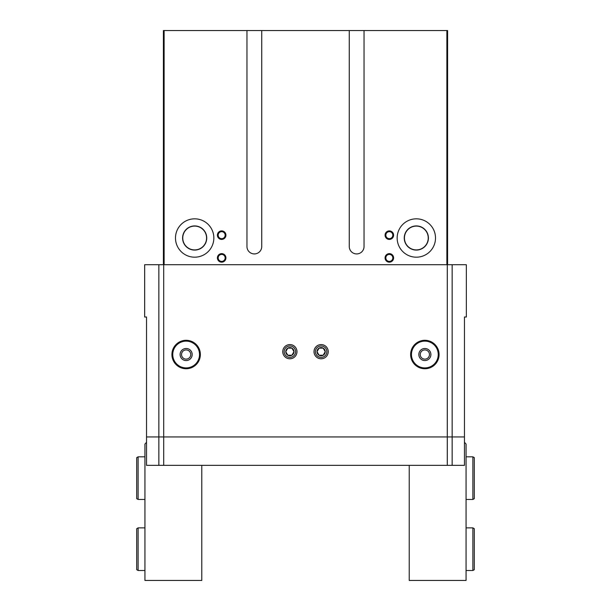 <?xml version="1.0" encoding="UTF-8"?>
<svg xmlns="http://www.w3.org/2000/svg" width="611" height="611" viewBox="0 0 611 611"><rect width="100%" height="100%" fill="white"/><g stroke="black" fill="none" stroke-linecap="round" stroke-linejoin="round"><path stroke-width="0.92" d="M158.852 465.353L464.467 465.353L464.467 317.01L466.346 317.01L466.346 264.716L447.58 264.716L447.596 30.55L163.404 30.55L163.404 264.716L144.654 264.716L144.654 317.01L146.533 317.01L146.533 436.934L158.852 436.934L146.533 436.934L146.533 465.353L158.852 465.353L158.852 264.716M385.075 257.895A4.262 4.262 0 0 0 391.468 261.592A4.262 4.262 0 0 0 391.468 254.207A4.262 4.262 0 0 0 385.075 257.895M217.401 257.895A4.262 4.262 0 0 0 223.794 261.592A4.262 4.262 0 0 0 223.794 254.207A4.262 4.262 0 0 0 217.401 257.895M385.075 235.166A4.262 4.262 0 0 0 391.468 238.855A4.262 4.262 0 0 0 391.468 231.47A4.262 4.262 0 0 0 385.075 235.166M217.401 235.166A4.262 4.262 0 0 0 223.794 238.855A4.262 4.262 0 0 0 223.794 231.47A4.262 4.262 0 0 0 217.401 235.166M397.15 238.007A19.185 19.185 0 0 0 425.92 254.619A19.185 19.185 0 0 0 425.92 221.396A19.185 19.185 0 0 0 397.15 238.007M175.487 238.007A19.185 19.185 0 0 0 204.257 254.619A19.185 19.185 0 0 0 204.257 221.396A19.185 19.185 0 0 0 175.487 238.007M246.959 30.55L246.959 246.531A7.385 7.385 0 0 0 254.344 253.924A7.385 7.385 0 0 0 261.737 246.531L261.737 30.55M447.58 264.716L163.42 264.716M349.263 30.55L349.263 246.531A7.385 7.385 0 0 0 356.656 253.924A7.385 7.385 0 0 0 364.041 246.531L364.041 30.55M452.148 465.353L452.148 436.934L464.467 436.934L158.852 436.934L163.702 436.934L163.702 264.716M296.977 351.684A7.103 7.103 0 0 1 286.315 357.832A7.103 7.103 0 0 1 286.315 345.528A7.103 7.103 0 0 1 296.977 351.684M328.237 351.684A7.103 7.103 0 0 1 317.575 357.832A7.103 7.103 0 0 1 317.575 345.528A7.103 7.103 0 0 1 328.237 351.684M200.362 354.525A14.221 14.221 0 0 1 179.031 366.837A14.221 14.221 0 0 1 179.031 342.206A14.221 14.221 0 0 1 200.362 354.525M439.08 354.525A14.221 14.221 0 0 1 417.748 366.837A14.221 14.221 0 0 1 417.748 342.206A14.221 14.221 0 0 1 439.08 354.525A14.206 14.206 0 0 1 417.756 366.829A14.206 14.206 0 0 1 417.756 342.213A14.206 14.206 0 0 1 439.065 354.525M182.765 238.007A11.899 11.899 0 0 0 200.622 248.31A11.899 11.899 0 0 0 200.622 227.697A11.899 11.899 0 0 0 182.765 238.007M182.59 238.007A12.075 12.075 0 0 0 200.706 248.463A12.075 12.075 0 0 0 200.706 227.544A12.075 12.075 0 0 0 182.59 238.007M404.429 238.007A11.899 11.899 0 0 0 422.285 248.31A11.899 11.899 0 0 0 422.285 227.697A11.899 11.899 0 0 0 404.429 238.007M404.253 238.007A12.075 12.075 0 0 0 422.369 248.463A12.075 12.075 0 0 0 422.369 227.544A12.075 12.075 0 0 0 404.253 238.007M218.173 235.166A3.49 3.49 0 0 0 223.412 238.191A3.49 3.49 0 0 0 223.412 232.142A3.49 3.49 0 0 0 218.173 235.166M385.839 235.166A3.49 3.49 0 0 0 391.078 238.191A3.49 3.49 0 0 0 391.078 232.142A3.49 3.49 0 0 0 385.839 235.166M218.173 257.895A3.49 3.49 0 0 0 223.412 260.928A3.49 3.49 0 0 0 223.412 254.871A3.49 3.49 0 0 0 218.173 257.895M385.839 257.895A3.49 3.49 0 0 0 391.078 260.928A3.49 3.49 0 0 0 391.078 254.871A3.49 3.49 0 0 0 385.839 257.895M323.181 355.235A4.101 4.101 0 0 0 323.181 348.125A4.101 4.101 0 0 0 317.025 351.684A4.101 4.101 0 0 0 323.181 355.235L325.235 351.684L323.181 348.125L319.079 348.125L317.025 351.684L319.079 355.235L323.181 355.235L319.079 355.235L317.025 351.684L319.079 348.125L323.181 348.125L325.235 351.684L323.181 355.235M321.134 357.389A5.713 5.713 0 0 0 326.075 348.828A5.713 5.713 0 0 0 316.185 348.828A5.713 5.713 0 0 0 321.134 357.389M291.921 355.235A4.101 4.101 0 0 0 291.921 348.125A4.101 4.101 0 0 0 285.765 351.684A4.101 4.101 0 0 0 291.921 355.235L293.975 351.684L291.921 348.125L287.819 348.125L285.765 351.684L287.819 355.235L291.921 355.235L287.819 355.235L285.765 351.684L287.819 348.125L291.921 348.125L293.975 351.684L291.921 355.235M289.866 357.389A5.713 5.713 0 0 0 294.815 348.828A5.713 5.713 0 0 0 284.925 348.828A5.713 5.713 0 0 0 289.866 357.389M464.467 442.181A14.206 14.206 0 0 0 466.063 444.044L466.063 580.45L409.225 580.45L409.225 465.353M438.247 354.525A13.389 13.389 0 0 1 418.161 366.119A13.389 13.389 0 0 1 418.161 342.924A13.389 13.389 0 0 1 438.247 354.525M430.9 354.525A6.041 6.041 0 0 1 421.842 359.749A6.041 6.041 0 0 1 421.842 349.293A6.041 6.041 0 0 1 430.9 354.525M429.464 354.525A4.605 4.605 0 0 1 422.552 358.512A4.605 4.605 0 0 1 422.552 350.531A4.605 4.605 0 0 1 429.464 354.525M474.304 528.698L474.304 569.681L472.883 570.506L472.883 527.873L474.304 528.698M474.304 457.647L474.304 498.637L472.883 499.454L472.883 456.829L474.304 457.647M201.775 465.353L201.775 580.45L144.937 580.45L144.937 444.044A14.206 14.206 0 0 0 146.533 442.181M186.141 341.137A13.389 13.389 0 0 1 197.735 361.216A13.389 13.389 0 0 1 174.547 361.216A13.389 13.389 0 0 1 186.141 341.137M186.141 348.484A6.041 6.041 0 0 1 191.373 357.542A6.041 6.041 0 0 1 180.909 357.542A6.041 6.041 0 0 1 186.141 348.484M186.141 340.312A14.206 14.206 0 0 1 198.445 361.628A14.206 14.206 0 0 1 173.837 361.628A14.206 14.206 0 0 1 186.141 340.312M186.141 349.912A4.605 4.605 0 0 1 190.128 356.824A4.605 4.605 0 0 1 182.154 356.824A4.605 4.605 0 0 1 186.141 349.912M136.696 549.19L136.696 528.698L138.117 527.873L138.117 570.506L136.696 569.681L136.696 549.19M136.696 478.146L136.696 457.647L138.117 456.829L138.117 499.454L136.696 498.637L136.696 478.146M452.148 264.716L452.148 436.934L163.702 436.934L163.702 465.353M164.115 264.716L164.115 30.55M446.885 264.716L446.885 30.55M447.298 465.353L447.298 264.716M466.063 570.506L472.883 570.506M466.063 527.873L472.883 527.873M466.063 499.454L472.883 499.454M466.063 456.829L472.883 456.829M144.937 527.873L138.117 527.873M144.937 570.506L138.117 570.506M144.937 456.829L138.117 456.829M144.937 499.454L138.117 499.454"/></g></svg>
